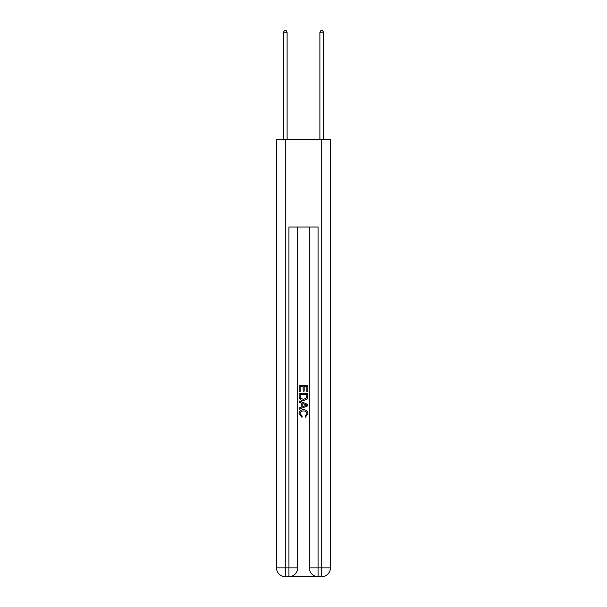 <?xml version="1.0" encoding="UTF-8"?>
<svg xmlns="http://www.w3.org/2000/svg" width="607" height="607" viewBox="0 0 607 607"><rect width="100%" height="100%" fill="white"/><g stroke="black" fill="none" stroke-linecap="round" stroke-linejoin="round"><path stroke-width="0.91" d="M289.585 576.65L317.415 576.65M285.29 139.61L285.29 567.909L276.549 567.909L276.549 139.61L330.451 139.61L330.451 567.909L321.71 567.909L321.71 139.61M309.327 227.018L309.327 567.909A8.741 8.741 0 0 0 318.068 576.65L318.068 567.909L309.327 567.909A8.741 8.741 0 0 0 318.068 576.65L321.71 576.65L321.71 567.909L318.068 567.909L318.068 227.018L288.932 227.018L288.932 567.909L285.29 567.909L285.29 576.65L288.932 576.65A8.741 8.741 0 0 0 297.673 567.909L288.932 567.909L288.932 576.65A8.741 8.741 0 0 0 297.673 567.909L297.673 227.018M321.71 576.65A8.741 8.741 0 0 0 330.451 567.909A8.741 8.741 0 0 1 321.71 576.65M276.549 567.909A8.741 8.741 0 0 0 285.29 576.65A8.741 8.741 0 0 1 276.549 567.909M299.13 391.69L299.13 385.308L307.87 385.308L307.87 391.469L306.861 391.469L306.861 386.538L304.175 386.538L304.175 391.136L303.166 391.136L303.166 386.538L300.139 386.538L300.139 391.69L299.13 391.69M299.13 396.508L299.13 393.374L307.87 393.374L307.741 397.904L307.119 399.178L303.546 400.544C300.753 400.559 299.281 399.209 299.13 396.508M300.139 394.603L300.753 398.473L303.568 399.315L306.679 397.82L306.861 394.603L300.139 394.603M299.13 402.229L299.13 400.916L307.87 404.391L307.87 405.779L299.13 409.247L299.13 407.942L301.816 406.948L301.816 403.223L299.13 402.229M305.245 404.49L302.825 403.594L302.825 406.576L306.861 405.081L305.245 404.49M300.025 413.671L302.218 416.121L301.929 417.358L299.016 413.784C299.251 411.098 300.769 409.748 303.568 409.733C306.254 409.793 307.726 411.136 307.984 413.762L305.442 417.13L305.177 415.901L306.975 413.701C306.717 411.812 305.579 410.901 303.568 410.969C301.527 410.863 300.344 411.758 300.025 413.671M287.111 139.61L287.111 32.247L283.469 32.247L283.469 139.61M283.469 32.247L284.562 30.35L286.018 30.35L287.111 32.247M323.531 139.61L323.531 32.247L319.889 32.247L319.889 139.61M319.889 32.247L320.982 30.35L322.438 30.35L323.531 32.247"/></g></svg>
